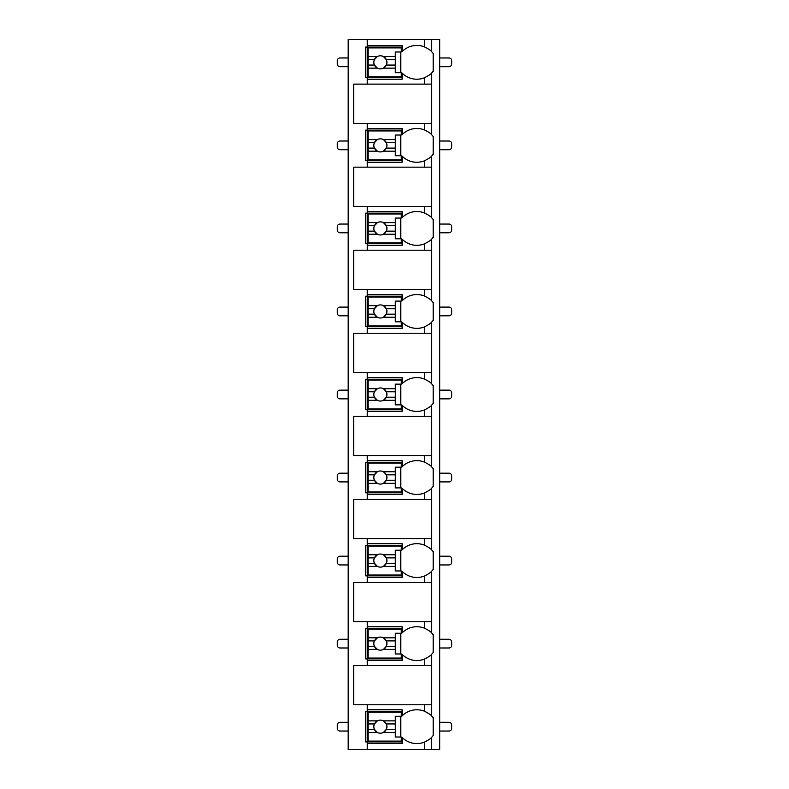 <?xml version="1.0" encoding="UTF-8"?>
<svg xmlns="http://www.w3.org/2000/svg" width="789" height="789" viewBox="0 0 789 789"><rect width="100%" height="100%" fill="white"/><g stroke="black" fill="none" stroke-linecap="round" stroke-linejoin="round"><path stroke-width="1.18" d="M431.336 737.626A20.701 20.701 0 0 0 431.553 737.419L431.553 749.55L439.729 749.55L439.729 39.45L348.186 39.45L348.186 749.55L367.26 749.55L367.26 709.775L402.124 709.775L402.124 715.909A20.701 20.701 0 0 1 424.472 711.234C428.703 713.414 431.06 714.982 431.553 715.909A20.701 20.701 0 0 0 431.336 715.702M424.472 123.469L424.472 129.938C428.703 132.128 431.06 133.686 431.553 134.623L431.553 123.469L353.63 123.469L353.63 84.127L431.553 84.127L431.553 73.091C431.06 74.018 428.703 75.576 424.472 77.766L424.472 84.127M431.336 156.34A20.701 20.701 0 0 0 431.553 156.133C431.06 157.06 428.703 158.619 424.472 160.808A20.701 20.701 0 0 1 402.124 156.133L402.124 162.268L367.26 162.268L367.26 160.631L365.623 160.631L365.623 130.116L367.26 130.116L367.26 128.489L402.124 128.489L402.124 134.623A20.701 20.701 0 0 1 424.472 129.938M367.26 162.268L367.26 167.169L353.63 167.169L353.63 206.511L367.26 206.511L367.26 211.531L402.124 211.531L402.124 217.665A20.701 20.701 0 0 1 424.472 212.981C428.703 215.17 431.06 216.728 431.553 217.665A20.701 20.701 0 0 0 431.336 217.448M431.336 239.383A20.701 20.701 0 0 0 431.553 239.175C431.06 240.103 428.703 241.661 424.472 243.85A20.701 20.701 0 0 1 402.124 239.175L402.124 245.31L367.26 245.31L367.26 243.673L365.623 243.673L365.623 213.158L367.26 213.158L367.26 211.531M367.26 245.31L367.26 250.212L353.63 250.212L353.63 289.553L367.26 289.553L367.26 294.563L402.124 294.563L402.124 300.708A20.701 20.701 0 0 1 424.472 296.023C428.703 298.212 431.06 299.771 431.553 300.708A20.701 20.701 0 0 0 431.336 300.491M431.336 322.425A20.701 20.701 0 0 0 431.553 322.218C431.06 323.145 428.703 324.703 424.472 326.893A20.701 20.701 0 0 1 402.124 322.218L402.124 328.352L367.26 328.352L367.26 326.715L365.623 326.715L365.623 296.2L367.26 296.2L367.26 294.563M367.26 328.352L367.26 333.254L353.63 333.254L353.63 372.595L367.26 372.595L367.26 377.606L402.124 377.606L402.124 383.74A20.701 20.701 0 0 1 424.472 379.065C428.703 381.255 431.06 382.813 431.553 383.74A20.701 20.701 0 0 0 431.336 383.533M431.336 405.467A20.701 20.701 0 0 0 431.553 405.26C431.06 406.187 428.703 407.745 424.472 409.935A20.701 20.701 0 0 1 402.124 405.26L402.124 411.394L367.26 411.394L367.26 409.757L365.623 409.757L365.623 379.243L367.26 379.243L367.26 377.606M367.26 411.394L367.26 416.296L353.63 416.296L353.63 455.638L367.26 455.638L367.26 460.648L402.124 460.648L402.124 466.782A20.701 20.701 0 0 1 424.472 462.107C428.703 464.297 431.06 465.855 431.553 466.782A20.701 20.701 0 0 0 431.336 466.575M431.336 488.509A20.701 20.701 0 0 0 431.553 488.292C431.06 489.229 428.703 490.788 424.472 492.977A20.701 20.701 0 0 1 402.124 488.292L402.124 494.437L367.26 494.437L367.26 492.8L365.623 492.8L365.623 462.285L367.26 462.285L367.26 460.648M367.26 494.437L367.26 499.338L353.63 499.338L353.63 538.68L367.26 538.68L367.26 543.69L402.124 543.69L402.124 549.825A20.701 20.701 0 0 1 424.472 545.15C428.703 547.339 431.06 548.897 431.553 549.825A20.701 20.701 0 0 0 431.336 549.617M431.336 571.552A20.701 20.701 0 0 0 431.553 571.335C431.06 572.272 428.703 573.83 424.472 576.019A20.701 20.701 0 0 1 402.124 571.335L402.124 577.469L367.26 577.469L367.26 575.842L365.623 575.842L365.623 545.327L367.26 545.327L367.26 543.69M367.26 577.469L367.26 582.381L353.63 582.381L353.63 621.722L367.26 621.722L367.26 626.732L402.124 626.732L402.124 632.867A20.701 20.701 0 0 1 424.472 628.192C428.703 630.381 431.06 631.94 431.553 632.867A20.701 20.701 0 0 0 431.336 632.66M431.336 654.594A20.701 20.701 0 0 0 431.553 654.377C431.06 655.314 428.703 656.872 424.472 659.062A20.701 20.701 0 0 1 402.124 654.377L402.124 660.511L367.26 660.511L367.26 658.884L365.623 658.884L365.623 628.369L367.26 628.369L367.26 626.732M367.26 660.511L367.26 665.423L353.63 665.423L353.63 704.764L367.26 704.764L367.26 709.775M402.124 741.926L365.623 741.926L365.623 711.412L402.124 711.412M424.472 77.766A20.701 20.701 0 0 1 402.124 73.091L402.124 79.225L367.26 79.225L367.26 77.588L365.623 77.588L365.623 47.074L367.26 47.074L367.26 45.446L402.124 45.446L402.124 51.581A20.701 20.701 0 0 1 424.472 46.896C428.703 49.086 431.06 50.644 431.553 51.581A20.701 20.701 0 0 0 431.336 51.364M431.553 749.55L367.26 749.55M367.26 704.764L431.553 704.764L431.553 715.909A20.701 20.701 0 0 1 433.191 717.773L433.191 735.555A20.701 20.701 0 0 1 431.553 737.419C431.06 738.346 428.703 739.914 424.472 742.104L424.472 749.55M431.553 39.45L431.553 51.581A20.701 20.701 0 0 1 433.191 53.445L433.191 71.227A20.701 20.701 0 0 1 431.336 73.298M367.26 621.722L431.553 621.722L431.553 632.867A20.701 20.701 0 0 1 433.191 634.731L433.191 652.523A20.701 20.701 0 0 1 431.553 654.377L431.553 665.423L367.26 665.423M367.26 538.68L431.553 538.68L431.553 549.825A20.701 20.701 0 0 1 433.191 551.689L433.191 569.48A20.701 20.701 0 0 1 431.553 571.335L431.553 582.381L367.26 582.381M367.26 455.638L431.553 455.638L431.553 466.782A20.701 20.701 0 0 1 433.191 468.646L433.191 486.438A20.701 20.701 0 0 1 431.553 488.292L431.553 499.338L367.26 499.338M367.26 372.595L431.553 372.595L431.553 383.74A20.701 20.701 0 0 1 433.191 385.604L433.191 403.396A20.701 20.701 0 0 1 431.553 405.26L431.553 416.296L367.26 416.296M367.26 289.553L431.553 289.553L431.553 300.708A20.701 20.701 0 0 1 433.191 302.562L433.191 320.354A20.701 20.701 0 0 1 431.553 322.218L431.553 333.254L367.26 333.254M367.26 206.511L431.553 206.511L431.553 217.665A20.701 20.701 0 0 1 433.191 219.52L433.191 237.311A20.701 20.701 0 0 1 431.553 239.175L431.553 250.212L367.26 250.212M431.336 134.406A20.701 20.701 0 0 1 433.191 136.477L433.191 154.269A20.701 20.701 0 0 1 431.553 156.133L431.553 167.169L367.26 167.169M367.26 743.554L402.124 743.554L402.124 737.419A20.701 20.701 0 0 0 424.472 742.104M428.841 739.727A20.701 20.701 0 0 0 429.926 738.899M431.553 123.469L431.553 84.127M431.553 704.764L431.553 665.423M431.553 621.722L431.553 582.381M431.553 538.68L431.553 499.338M431.553 455.638L431.553 416.296M431.553 372.595L431.553 333.254M431.553 289.553L431.553 250.212M431.553 206.511L431.553 167.169M367.26 39.45L367.26 45.446M367.26 123.469L367.26 128.489M367.26 79.225L367.26 84.127M429.926 714.43A20.701 20.701 0 0 0 428.841 713.601M426.06 711.944A20.701 20.701 0 0 0 424.472 711.234L424.472 704.764M368.068 720.86L368.068 712.22L401.315 712.22L401.315 716.313L395.319 716.313L395.319 720.86L383.395 720.86A6.539 6.539 0 0 0 377.379 720.86L368.068 720.86L368.068 729.391L374.44 729.391L377.379 732.468L368.068 732.468L368.068 741.108L401.315 741.108L401.315 737.015L395.319 737.015L395.319 732.468L383.395 732.468L386.334 729.391L395.319 729.391L395.319 732.468M368.068 723.937L374.44 723.937A6.539 6.539 0 0 1 377.379 720.86L374.44 723.937A6.539 6.539 0 0 0 383.395 732.468A6.539 6.539 0 0 0 386.334 723.937L395.319 723.937L395.319 729.391M395.319 720.86L395.319 723.937M386.334 723.937L383.395 720.86A6.539 6.539 0 0 1 386.334 723.937M400.763 737.015L400.763 716.313M368.068 729.391L368.068 732.468M402.124 77.588L367.26 77.588L367.26 47.074L402.124 47.074M429.926 50.101A20.701 20.701 0 0 0 428.841 49.273M424.472 46.896L424.472 39.45M428.841 75.389A20.701 20.701 0 0 0 429.926 74.57M368.068 56.532L368.068 47.892L401.315 47.892L401.315 51.985L395.319 51.985L395.319 56.532L383.395 56.532A6.539 6.539 0 0 0 377.379 56.532L368.068 56.532L368.068 65.063L374.44 65.063L377.379 68.14L368.068 68.14L368.068 76.78L401.315 76.78L401.315 72.687L395.319 72.687L395.319 68.14L383.395 68.14L386.334 65.063L395.319 65.063L395.319 68.14M368.068 59.609L374.44 59.609A6.539 6.539 0 0 1 377.379 56.532L374.44 59.609A6.539 6.539 0 0 0 383.395 68.14A6.539 6.539 0 0 0 386.334 59.609L395.319 59.609L395.319 65.063M395.319 56.532L395.319 59.609M386.334 59.609L383.395 56.532A6.539 6.539 0 0 1 386.334 59.609M400.763 72.687L400.763 51.985M368.068 65.063L368.068 68.14M402.124 658.884L367.26 658.884L367.26 628.369L402.124 628.369M429.926 631.387A20.701 20.701 0 0 0 428.841 630.569M424.472 628.192L424.472 621.722M424.472 659.062L424.472 665.423M428.841 656.685A20.701 20.701 0 0 0 429.926 655.856M368.068 637.818L368.068 629.188L401.315 629.188L401.315 633.271L395.319 633.271L395.319 637.818L383.395 637.818A6.539 6.539 0 0 0 377.379 637.818L368.068 637.818L368.068 646.349L374.44 646.349L377.379 649.426L368.068 649.426L368.068 658.065L401.315 658.065L401.315 653.973L395.319 653.973L395.319 649.426L383.395 649.426L386.334 646.349L395.319 646.349L395.319 649.426M368.068 640.895L374.44 640.895A6.539 6.539 0 0 1 377.379 637.818L374.44 640.895A6.539 6.539 0 0 0 383.395 649.426A6.539 6.539 0 0 0 386.334 640.895L395.319 640.895L395.319 646.349M395.319 637.818L395.319 640.895M386.334 640.895L383.395 637.818A6.539 6.539 0 0 1 386.334 640.895M400.763 653.973L400.763 633.271M368.068 646.349L368.068 649.426M402.124 575.842L367.26 575.842L367.26 545.327L402.124 545.327M429.926 548.355A20.701 20.701 0 0 0 428.841 547.527M424.472 545.15L424.472 538.68M424.472 576.019L424.472 582.381M428.841 573.642A20.701 20.701 0 0 0 429.926 572.814M368.068 554.775L368.068 546.146L401.315 546.146L401.315 550.229L395.319 550.229L395.319 554.775L383.395 554.775A6.539 6.539 0 0 0 377.379 554.775L368.068 554.775L368.068 563.307L374.44 563.307L377.379 566.394L368.068 566.394L368.068 575.023L401.315 575.023L401.315 570.94L395.319 570.94L395.319 566.394L383.395 566.394L386.334 563.307L395.319 563.307L395.319 566.394M368.068 557.862L374.44 557.862A6.539 6.539 0 0 1 377.379 554.775L374.44 557.862A6.539 6.539 0 0 0 383.395 566.394A6.539 6.539 0 0 0 386.334 557.862L395.319 557.862L395.319 563.307M395.319 554.775L395.319 557.862M386.334 557.862L383.395 554.775A6.539 6.539 0 0 1 386.334 557.862M400.763 570.94L400.763 550.229M368.068 563.307L368.068 566.394M402.124 492.8L367.26 492.8L367.26 462.285L402.124 462.285M429.926 465.313A20.701 20.701 0 0 0 428.841 464.484M424.472 462.107L424.472 455.638M424.472 492.977L424.472 499.338M428.841 490.6A20.701 20.701 0 0 0 429.926 489.772M368.068 471.733L368.068 463.104L401.315 463.104L401.315 467.187L395.319 467.187L395.319 471.733L383.395 471.733A6.539 6.539 0 0 0 377.379 471.733L368.068 471.733L368.068 480.264L374.44 480.264L377.379 483.351L368.068 483.351L368.068 491.981L401.315 491.981L401.315 487.898L395.319 487.898L395.319 483.351L383.395 483.351L386.334 480.264L395.319 480.264L395.319 483.351M368.068 474.82L374.44 474.82A6.539 6.539 0 0 1 377.379 471.733L374.44 474.82A6.539 6.539 0 0 0 383.395 483.351A6.539 6.539 0 0 0 386.334 474.82L395.319 474.82L395.319 480.264M395.319 471.733L395.319 474.82M386.334 474.82L383.395 471.733A6.539 6.539 0 0 1 386.334 474.82M400.763 487.898L400.763 467.187M368.068 480.264L368.068 483.351M402.124 409.757L367.26 409.757L367.26 379.243L402.124 379.243M429.926 382.271A20.701 20.701 0 0 0 428.841 381.442M424.472 379.065L424.472 372.595M424.472 409.935L424.472 416.296M428.841 407.558A20.701 20.701 0 0 0 429.926 406.729M368.068 388.691L368.068 380.061L401.315 380.061L401.315 384.144L395.319 384.144L395.319 388.691L383.395 388.691A6.539 6.539 0 0 0 377.379 388.691L368.068 388.691L368.068 397.222L374.44 397.222L377.379 400.309L368.068 400.309L368.068 408.939L401.315 408.939L401.315 404.856L395.319 404.856L395.319 400.309L383.395 400.309L386.334 397.222L395.319 397.222L395.319 400.309M368.068 391.778L374.44 391.778A6.539 6.539 0 0 1 377.379 388.691L374.44 391.778A6.539 6.539 0 0 0 383.395 400.309A6.539 6.539 0 0 0 386.334 391.778L395.319 391.778L395.319 397.222M395.319 388.691L395.319 391.778M386.334 391.778L383.395 388.691A6.539 6.539 0 0 1 386.334 391.778M400.763 404.856L400.763 384.144M368.068 397.222L368.068 400.309M402.124 326.715L367.26 326.715L367.26 296.2L402.124 296.2M429.926 299.228A20.701 20.701 0 0 0 428.841 298.4M424.472 296.023L424.472 289.553M424.472 326.893L424.472 333.254M428.841 324.516A20.701 20.701 0 0 0 429.926 323.687M368.068 305.649L368.068 297.019L401.315 297.019L401.315 301.102L395.319 301.102L395.319 305.649L383.395 305.649A6.539 6.539 0 0 0 377.379 305.649L368.068 305.649L368.068 314.18L374.44 314.18L377.379 317.267L368.068 317.267L368.068 325.896L401.315 325.896L401.315 321.813L395.319 321.813L395.319 317.267L383.395 317.267L386.334 314.18L395.319 314.18L395.319 317.267M368.068 308.736L374.44 308.736A6.539 6.539 0 0 1 377.379 305.649L374.44 308.736A6.539 6.539 0 0 0 383.395 317.267A6.539 6.539 0 0 0 386.334 308.736L395.319 308.736L395.319 314.18M395.319 305.649L395.319 308.736M386.334 308.736L383.395 305.649A6.539 6.539 0 0 1 386.334 308.736M400.763 321.813L400.763 301.102M368.068 314.18L368.068 317.267M402.124 243.673L367.26 243.673L367.26 213.158L402.124 213.158M429.926 216.186A20.701 20.701 0 0 0 428.841 215.358M424.472 212.981L424.472 206.511M424.472 243.85L424.472 250.212M428.841 241.473A20.701 20.701 0 0 0 429.926 240.645M368.068 222.606L368.068 213.977L401.315 213.977L401.315 218.06L395.319 218.06L395.319 222.606L383.395 222.606A6.539 6.539 0 0 0 377.379 222.606L368.068 222.606L368.068 231.138L374.44 231.138L377.379 234.225L368.068 234.225L368.068 242.854L401.315 242.854L401.315 238.771L395.319 238.771L395.319 234.225L383.395 234.225L386.334 231.138L395.319 231.138L395.319 234.225M368.068 225.693L374.44 225.693A6.539 6.539 0 0 1 377.379 222.606L374.44 225.693A6.539 6.539 0 0 0 383.395 234.225A6.539 6.539 0 0 0 386.334 225.693L395.319 225.693L395.319 231.138M395.319 222.606L395.319 225.693M386.334 225.693L383.395 222.606A6.539 6.539 0 0 1 386.334 225.693M400.763 238.771L400.763 218.06M368.068 231.138L368.068 234.225M402.124 160.631L367.26 160.631L367.26 130.116L402.124 130.116M429.926 133.144A20.701 20.701 0 0 0 428.841 132.315M424.472 160.808L424.472 167.169M428.841 158.431A20.701 20.701 0 0 0 429.926 157.613M368.068 139.574L368.068 130.935L401.315 130.935L401.315 135.027L395.319 135.027L395.319 139.574L383.395 139.574A6.539 6.539 0 0 0 377.379 139.574L368.068 139.574L368.068 148.105L374.44 148.105L377.379 151.182L368.068 151.182L368.068 159.812L401.315 159.812L401.315 155.729L395.319 155.729L395.319 151.182L383.395 151.182L386.334 148.105L395.319 148.105L395.319 151.182M368.068 142.651L374.44 142.651A6.539 6.539 0 0 1 377.379 139.574L374.44 142.651A6.539 6.539 0 0 0 383.395 151.182A6.539 6.539 0 0 0 386.334 142.651L395.319 142.651L395.319 148.105M395.319 139.574L395.319 142.651M386.334 142.651L383.395 139.574A6.539 6.539 0 0 1 386.334 142.651M400.763 155.729L400.763 135.027M368.068 148.105L368.068 151.182M348.186 731.028L340.01 731.028A2.722 2.722 0 0 1 337.288 728.296L337.288 725.032A2.722 2.722 0 0 1 340.01 722.31L348.186 722.31M439.729 731.028L448.99 731.028A2.722 2.722 0 0 0 451.712 728.296L451.712 725.032A2.722 2.722 0 0 0 448.99 722.31L439.729 722.31M348.186 647.986L340.01 647.986A2.722 2.722 0 0 1 337.288 645.254L337.288 641.99A2.722 2.722 0 0 1 340.01 639.268L348.186 639.268M439.729 647.986L448.99 647.986A2.722 2.722 0 0 0 451.712 645.254L451.712 641.99A2.722 2.722 0 0 0 448.99 639.268L439.729 639.268M348.186 564.944L340.01 564.944A2.722 2.722 0 0 1 337.288 562.222L337.288 558.947A2.722 2.722 0 0 1 340.01 556.225L348.186 556.225M439.729 564.944L448.99 564.944A2.722 2.722 0 0 0 451.712 562.222L451.712 558.947A2.722 2.722 0 0 0 448.99 556.225L439.729 556.225M348.186 481.901L340.01 481.901A2.722 2.722 0 0 1 337.288 479.179L337.288 475.905A2.722 2.722 0 0 1 340.01 473.183L348.186 473.183M439.729 481.901L448.99 481.901A2.722 2.722 0 0 0 451.712 479.179L451.712 475.905A2.722 2.722 0 0 0 448.99 473.183L439.729 473.183M348.186 398.859L340.01 398.859A2.722 2.722 0 0 1 337.288 396.137L337.288 392.863A2.722 2.722 0 0 1 340.01 390.141L348.186 390.141M439.729 398.859L448.99 398.859A2.722 2.722 0 0 0 451.712 396.137L451.712 392.863A2.722 2.722 0 0 0 448.99 390.141L439.729 390.141M348.186 315.817L340.01 315.817A2.722 2.722 0 0 1 337.288 313.095L337.288 309.821A2.722 2.722 0 0 1 340.01 307.099L348.186 307.099M439.729 315.817L448.99 315.817A2.722 2.722 0 0 0 451.712 313.095L451.712 309.821A2.722 2.722 0 0 0 448.99 307.099L439.729 307.099M348.186 232.775L340.01 232.775A2.722 2.722 0 0 1 337.288 230.053L337.288 226.778A2.722 2.722 0 0 1 340.01 224.056L348.186 224.056M439.729 232.775L448.99 232.775A2.722 2.722 0 0 0 451.712 230.053L451.712 226.778A2.722 2.722 0 0 0 448.99 224.056L439.729 224.056M348.186 149.732L340.01 149.732A2.722 2.722 0 0 1 337.288 147.01L337.288 143.746A2.722 2.722 0 0 1 340.01 141.014L348.186 141.014M439.729 149.732L448.99 149.732A2.722 2.722 0 0 0 451.712 147.01L451.712 143.746A2.722 2.722 0 0 0 448.99 141.014L439.729 141.014M348.186 66.69L340.01 66.69A2.722 2.722 0 0 1 337.288 63.968L337.288 60.704A2.722 2.722 0 0 1 340.01 57.972L348.186 57.972M439.729 66.69L448.99 66.69A2.722 2.722 0 0 0 451.712 63.968L451.712 60.704A2.722 2.722 0 0 0 448.99 57.972L439.729 57.972"/></g></svg>
